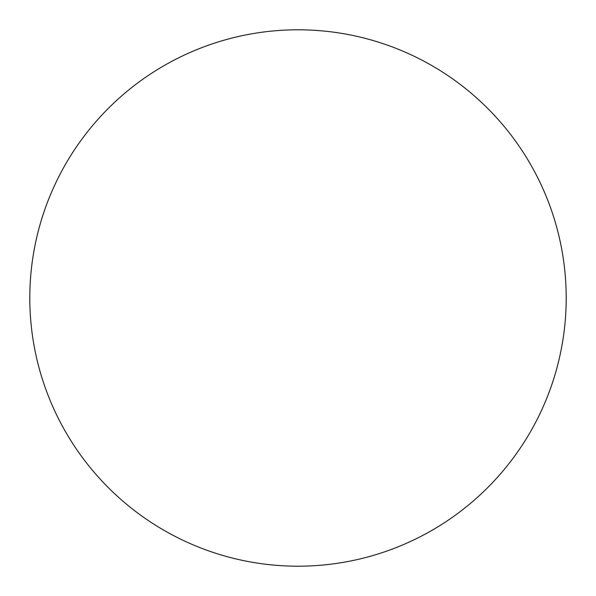 <?xml version="1.0" encoding="UTF-8"?>
<svg xmlns="http://www.w3.org/2000/svg" width="596" height="596" viewBox="0 0 596 596"><rect width="100%" height="100%" fill="white"/><g stroke="black" fill="none" stroke-linecap="round" stroke-linejoin="round"><path stroke-width="0.89" d="M298 29.8A268.2 268.2 0 0 1 566.2 298A268.2 268.2 0 0 1 298 566.2A268.2 268.2 0 0 1 29.8 298A268.2 268.2 0 0 1 298 29.8"/></g></svg>

